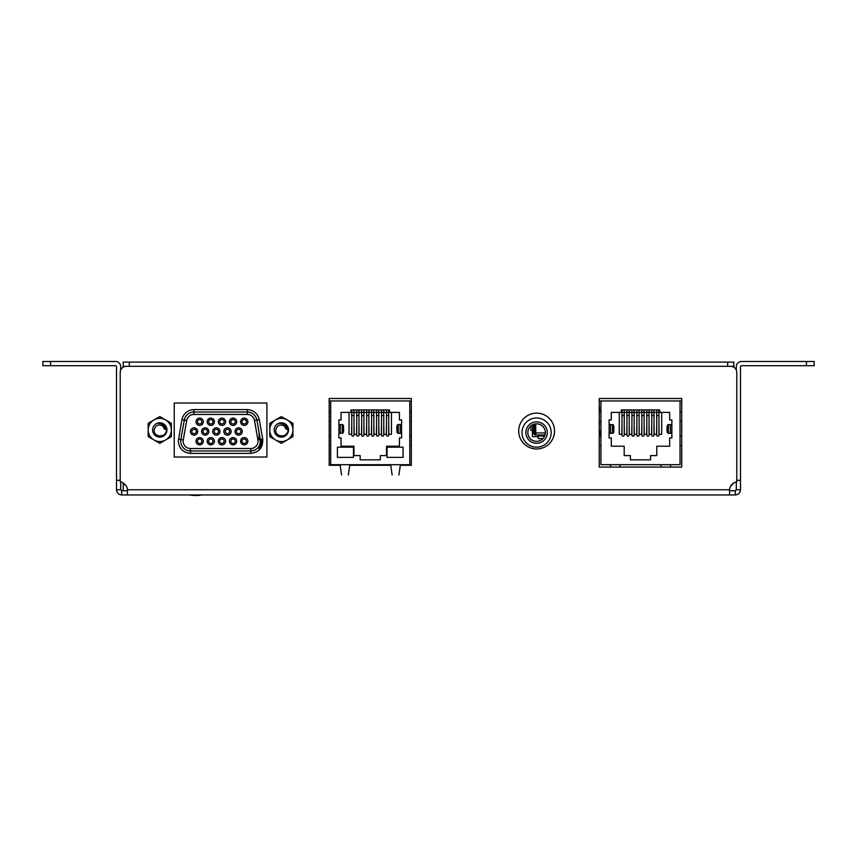 <?xml version="1.0" encoding="UTF-8"?>
<svg xmlns="http://www.w3.org/2000/svg" width="857" height="857" viewBox="0 0 857 857"><rect width="100%" height="100%" fill="white"/><g stroke="black" fill="none" stroke-linecap="round" stroke-linejoin="round"><path stroke-width="1.29" d="M201.652 494.95A34.055 34.055 0 0 1 189.343 494.95M536.621 448.972A17.922 17.922 0 0 0 554.533 431.05A17.922 17.922 0 0 0 536.621 413.138A17.922 17.922 0 0 0 518.699 431.05A17.922 17.922 0 0 0 536.621 448.972M127.425 490.74L127.425 494.95L127.425 490.74L121.683 490.74L121.683 494.95L729.575 494.95L729.575 490.74L735.317 490.74L735.317 494.95L729.575 494.95L729.575 490.74M735.317 490.74L736.302 489.754L740.502 489.754C740.202 492.904 738.466 494.639 735.317 494.95M806.426 365.693L806.426 361.493L814.15 361.493L814.15 365.693L741.498 365.693A0.986 0.986 0 0 0 740.502 366.689L740.502 489.754M806.426 361.493L741.498 361.493A5.185 5.185 0 0 0 736.302 366.689L736.302 370.074M736.795 480.306L740.502 480.306M736.302 481.902L736.302 489.754M121.683 494.95C118.534 494.639 116.798 492.904 116.498 489.754L120.698 489.754L121.683 490.74M50.574 365.693L42.85 365.693L42.85 361.493L50.574 361.493L50.574 365.693L115.502 365.693A0.986 0.986 0 0 1 116.498 366.689L116.498 480.306L120.205 480.306M120.698 370.074L120.698 366.689A5.185 5.185 0 0 0 115.502 361.493L50.574 361.493M120.698 489.754L120.698 481.902M116.498 489.754L116.498 480.306M599.236 398.505L599.236 467.086L681.733 467.086L681.733 398.505L599.236 398.505M400.326 465.287L411.306 465.287L411.306 398.505L329.184 398.505L329.184 465.287L340.165 465.287M349.731 465.287L390.76 465.287M174.239 403.015L174.239 457.017L266.902 457.017L266.902 403.015L174.239 403.015M736.795 481.784L736.795 372.495A6.181 6.181 0 0 0 730.614 366.314L126.386 366.314A6.181 6.181 0 0 0 120.205 372.495L120.205 481.784A9.266 9.266 0 0 1 127.554 489.754L729.446 489.754A9.266 9.266 0 0 1 736.795 481.784M284.695 423.894L287.941 429.957C288.166 437.723 275.183 437.938 275.75 429.957C277.047 425.126 279.907 423.829 284.331 426.047L286.238 429.357C285.917 425.211 283.624 423.197 279.371 423.326A6.92 6.92 0 0 1 284.695 423.894A6.92 6.92 0 0 0 281.353 423.037M274.186 429.957A7.167 7.167 0 0 0 281.353 437.124A7.167 7.167 0 0 0 288.52 429.957A7.167 7.167 0 0 0 281.353 422.79A7.167 7.167 0 0 0 274.186 429.957M269.773 429.957A11.58 11.58 0 0 1 287.149 419.919L292.944 423.272L292.944 429.957A11.58 11.58 0 0 1 275.568 439.984A11.58 11.58 0 0 1 269.773 429.957L269.773 423.272L281.353 416.577L287.149 419.919A11.58 11.58 0 0 1 292.944 429.957L292.944 436.642L281.353 443.337L269.773 436.642L269.773 429.957M285.617 427.504L286.238 429.346M163.13 423.894L166.376 429.957C166.601 437.723 153.617 437.938 154.174 429.957C155.481 425.126 158.341 423.829 162.766 426.047L164.662 429.357C164.34 425.211 162.059 423.197 157.795 423.326A6.92 6.92 0 0 1 163.13 423.894A6.92 6.92 0 0 0 159.788 423.037M152.621 429.957A7.167 7.167 0 0 0 159.788 437.124A7.167 7.167 0 0 0 166.954 429.957A7.167 7.167 0 0 0 159.788 422.79A7.167 7.167 0 0 0 152.621 429.957M148.197 429.957A11.58 11.58 0 0 1 165.583 419.919L171.368 423.272L171.368 429.957A11.58 11.58 0 0 1 153.992 439.984A11.58 11.58 0 0 1 148.197 429.957L148.197 423.272L153.992 419.919L159.788 416.577L165.583 419.919A11.58 11.58 0 0 1 171.368 429.957L171.368 436.642L159.788 443.337L148.197 436.642L148.197 429.957M164.041 427.504L164.662 429.346M733.828 482.952L730.646 486.208M599.236 405.072L599.589 411.778M599.589 430.953L599.589 436.181M538.239 436.631L532.422 436.631L532.422 430.45M123.172 490.74L123.172 482.952M127.372 490.74L127.372 488.736M125.143 484.569L123.172 484.569M123.258 366.314L123.569 366.989M733.828 367.299L733.742 366.314M123.172 362.115L123.172 366.314L123.172 362.115L733.828 362.115L733.828 366.314L730.635 366.314M123.172 366.314L126.365 366.314M129.343 362.115L129.343 366.314L727.657 366.314L727.657 362.115M733.828 367.214L733.828 366.314M351.756 435.142A1.114 1.007 0 0 0 352.88 436.149A1.114 1.007 0 0 0 353.995 435.142L353.995 414.574A1.114 1.007 0 0 1 352.88 415.581A1.114 1.007 0 0 1 351.756 414.574L351.756 435.142M361.686 435.142A1.114 1.007 0 0 0 362.8 436.149A1.114 1.007 0 0 0 363.925 435.142L363.925 414.574A1.114 1.007 0 0 1 362.8 415.581A1.114 1.007 0 0 1 361.686 414.574L361.686 435.142M371.606 435.142A1.114 1.007 0 0 0 372.731 436.149A1.114 1.007 0 0 0 373.845 435.142L373.845 414.574A1.114 1.007 0 0 1 372.731 415.581A1.114 1.007 0 0 1 371.606 414.574L371.606 435.142M381.536 435.142A1.114 1.007 0 0 0 383.765 435.142L383.765 414.574A1.114 1.007 0 0 1 381.536 414.574L381.536 435.142M386.496 435.142A1.114 1.007 0 0 0 387.61 436.149A1.114 1.007 0 0 0 388.735 435.142L388.735 414.574A1.114 1.007 0 0 1 387.61 415.581A1.114 1.007 0 0 1 386.496 414.574L386.496 435.142M376.566 435.142A1.114 1.007 0 0 0 377.691 436.149A1.114 1.007 0 0 0 378.805 435.142L378.805 414.574A1.114 1.007 0 0 1 377.691 415.581A1.114 1.007 0 0 1 376.566 414.574L376.566 435.142M366.646 435.142A1.114 1.007 0 0 0 367.76 436.149A1.114 1.007 0 0 0 368.885 435.142L368.885 414.574A1.114 1.007 0 0 1 367.76 415.581A1.114 1.007 0 0 1 366.646 414.574L366.646 435.142M356.716 435.142A1.114 1.007 0 0 0 357.84 436.149A1.114 1.007 0 0 0 358.954 435.142L358.954 414.574A1.114 1.007 0 0 1 357.84 415.581A1.114 1.007 0 0 1 356.716 414.574L356.716 435.142M368.981 434.285L368.981 426.99L368.981 434.285L371.51 434.285L371.51 426.99M366.55 426.99L366.55 434.285L364.021 434.285L364.021 426.99L364.021 434.285M373.941 426.99L373.941 434.285L373.941 426.99M373.941 434.285L376.469 434.285L376.469 426.99M361.59 426.99L361.59 434.285L359.051 434.285L359.051 426.99L359.051 434.285M378.901 426.99L378.901 434.285L378.901 426.99M378.901 434.285L381.429 434.285L381.429 426.99M356.619 426.99L356.619 434.285L354.091 434.285L354.091 426.99L354.091 434.285M383.861 426.99L383.861 434.285L383.861 426.99M383.861 434.285L386.4 434.285L386.4 426.99M338.869 419.93L341.054 419.93L338.869 419.93L338.869 424.558L342.264 424.558L343.507 425.533L343.646 431.103M397.005 425.704L396.984 432.335L396.984 425.533L398.216 424.558L398.226 433.31L397.005 432.164L396.845 426.765M351.659 426.99L351.659 434.285L349.035 434.285L349.035 412.388L349.035 434.285M343.486 432.164L342.768 433.203L338.869 433.31L338.869 437.938L341.054 437.938L338.869 437.938M388.832 426.99L388.832 434.285L388.832 426.99M342.264 424.558L342.264 433.31M399.437 419.93L399.437 412.388L399.437 419.93L401.622 419.93L401.622 424.558L398.226 424.558M401.622 419.93L401.622 424.558M398.226 433.31L401.622 433.31L401.622 437.938L399.437 437.938L399.437 446.208L399.437 437.938M401.622 433.31L401.622 437.938M388.832 434.285L391.456 434.285L391.456 412.388M387.032 457.392L403.079 457.392L403.079 447.172L387.032 447.172L387.032 457.392L387.032 447.172M341.054 446.208L353.952 446.208L341.054 446.208L341.054 437.938M360.154 455.592L353.952 455.592L360.154 455.592L360.154 459.823L380.337 459.823L380.337 455.592L380.337 459.823L360.154 459.823M380.337 455.592L386.539 455.592L386.539 446.208L399.437 446.208M341.054 419.93L341.054 412.388L349.035 412.388M399.437 412.388L389.464 412.388L389.464 409.957L388.735 409.957L388.735 412.399L389.464 412.388L389.464 409.957L351.027 409.957L351.027 412.388L388.735 412.399L388.735 414.574M386.496 414.574L386.496 409.957L383.765 409.957L383.765 414.574M381.536 414.574L381.536 409.957L378.805 409.957L378.805 414.574M376.566 414.574L376.566 409.957L373.845 409.957L373.845 414.574M371.606 414.574L371.606 409.957L368.885 409.957L368.885 414.574M366.646 414.574L366.646 409.957L363.925 409.957L363.925 414.574M361.686 414.574L361.686 409.957L358.954 409.957L358.954 414.574M356.716 414.574L356.716 409.957L353.995 409.957L353.995 414.574M351.756 414.574L351.756 409.957L351.027 409.957M411.306 411.874L409.807 411.66L409.807 421.398L411.306 421.183M411.306 436.202L409.807 435.988L409.807 445.715L411.306 445.501M329.184 436.202L330.695 435.988L330.695 421.398L329.184 421.183M341.536 475.014L340.079 464.698L330.695 464.687L330.695 445.715L329.184 445.501M329.184 411.874L330.695 411.66L330.695 400.958L409.796 400.958L409.796 411.66M337.412 457.392L353.459 457.392L353.459 447.172L337.412 447.172L337.412 457.392L337.412 447.172M398.955 475.014L400.401 464.698L409.796 464.687L409.796 445.715M348.36 475.014L349.817 464.698L390.674 464.698L392.131 475.014M353.952 446.208L353.952 455.592M386.539 455.592L386.539 446.208M351.027 412.388L341.054 412.388M409.807 421.398L409.807 435.988M260.292 439.405L260.292 439.534A9.727 9.727 -90 0 1 250.737 450.943L250.737 448.511A7.295 7.295 90 0 0 257.925 439.952A7.295 7.295 -90 0 1 250.737 448.511L190.458 448.511A7.295 7.295 -90 0 1 183.269 439.952L186.708 420.487A7.295 7.295 -90 0 1 193.886 414.456L247.298 414.456A7.295 7.295 -90 0 1 254.486 420.487A7.295 7.295 90 0 0 247.298 414.456L247.298 412.024L193.886 412.024A9.727 9.727 90 0 0 184.309 420.069A9.727 9.727 -90 0 1 193.886 412.024L193.886 414.456M190.458 448.511L190.458 450.943A9.727 9.727 -90 0 1 180.731 441.216A9.727 9.727 90 0 0 190.458 450.943L250.737 450.943L250.737 453.374L190.458 453.374C183.109 452.625 179.059 448.565 178.299 441.216L181.909 419.651C183.505 413.438 187.49 410.085 193.886 409.592L247.298 409.592C253.693 410.085 257.689 413.438 259.285 419.651L262.713 439.105C263.12 447.558 259.125 452.314 250.737 453.374M240.571 441.216A3.653 3.653 -90 0 1 244.213 437.573A3.653 3.653 -90 0 1 247.866 441.216A3.653 3.653 -90 0 1 244.213 444.869A3.653 3.653 -90 0 1 240.571 441.216M244.213 443.412A2.185 2.185 90 0 0 246.409 441.216A2.185 2.185 90 0 0 244.213 439.03A2.185 2.185 90 0 0 242.028 441.216A2.185 2.185 90 0 0 244.213 443.412A2.185 2.185 90 0 0 246.409 441.216A2.185 2.185 90 0 0 244.213 439.03M229.43 441.216A3.653 3.653 -90 0 1 233.072 437.573A3.653 3.653 -90 0 1 236.725 441.216A3.653 3.653 -90 0 1 233.072 444.869A3.653 3.653 -90 0 1 229.43 441.216M233.072 443.412A2.185 2.185 90 0 0 235.268 441.216A2.185 2.185 90 0 0 233.072 439.03A2.185 2.185 90 0 0 230.887 441.216A2.185 2.185 90 0 0 233.072 443.412A2.185 2.185 90 0 0 235.268 441.216A2.185 2.185 90 0 0 233.072 439.03M218.289 441.216A3.653 3.653 -90 0 1 221.931 437.573A3.653 3.653 -90 0 1 225.584 441.216A3.653 3.653 -90 0 1 221.931 444.869A3.653 3.653 -90 0 1 218.289 441.216M221.931 443.412A2.185 2.185 90 0 0 224.127 441.216A2.185 2.185 90 0 0 221.931 439.03A2.185 2.185 90 0 0 219.746 441.216A2.185 2.185 90 0 0 221.931 443.412A2.185 2.185 90 0 0 224.127 441.216A2.185 2.185 90 0 0 221.931 439.03M207.148 441.216A3.653 3.653 -90 0 1 210.79 437.573A3.653 3.653 -90 0 1 214.443 441.216A3.653 3.653 -90 0 1 210.79 444.869A3.653 3.653 -90 0 1 207.148 441.216M210.79 443.412A2.185 2.185 90 0 0 212.986 441.216A2.185 2.185 90 0 0 210.79 439.03A2.185 2.185 90 0 0 208.605 441.216A2.185 2.185 90 0 0 210.79 443.412A2.185 2.185 90 0 0 212.986 441.216A2.185 2.185 90 0 0 210.79 439.03M196.007 441.216A3.653 3.653 -90 0 1 199.649 437.573A3.653 3.653 -90 0 1 203.302 441.216A3.653 3.653 -90 0 1 199.649 444.869A3.653 3.653 -90 0 1 196.007 441.216M199.649 443.412A2.185 2.185 90 0 0 201.845 441.216A2.185 2.185 90 0 0 199.649 439.03A2.185 2.185 90 0 0 197.464 441.216A2.185 2.185 90 0 0 199.649 443.412A2.185 2.185 90 0 0 201.845 441.216A2.185 2.185 90 0 0 199.649 439.03M190.415 431.489A3.653 3.653 -90 0 1 194.057 427.836A3.653 3.653 -90 0 1 197.71 431.489A3.653 3.653 -90 0 1 194.057 435.142A3.653 3.653 -90 0 1 190.415 431.489M194.057 433.674A2.185 2.185 90 0 0 196.253 431.489A2.185 2.185 90 0 0 194.057 429.303A2.185 2.185 90 0 0 191.872 431.489A2.185 2.185 90 0 0 194.057 433.674A2.185 2.185 90 0 0 196.253 431.489A2.185 2.185 90 0 0 194.057 429.303M201.556 431.489A3.653 3.653 -90 0 1 205.198 427.836A3.653 3.653 -90 0 1 208.851 431.489A3.653 3.653 -90 0 1 205.198 435.142A3.653 3.653 -90 0 1 201.556 431.489M205.198 433.674A2.185 2.185 90 0 0 207.383 431.489A2.185 2.185 90 0 0 205.198 429.303A2.185 2.185 90 0 0 203.013 431.489A2.185 2.185 90 0 0 205.198 433.674A2.185 2.185 90 0 0 207.383 431.489A2.185 2.185 90 0 0 205.198 429.303M212.686 431.489A3.653 3.653 -90 0 1 216.339 427.836A3.653 3.653 -90 0 1 219.992 431.489A3.653 3.653 -90 0 1 216.339 435.142A3.653 3.653 -90 0 1 212.686 431.489M216.339 433.674A2.185 2.185 90 0 0 218.524 431.489A2.185 2.185 90 0 0 216.339 429.303A2.185 2.185 90 0 0 214.154 431.489A2.185 2.185 90 0 0 216.339 433.674A2.185 2.185 90 0 0 218.524 431.489A2.185 2.185 90 0 0 216.339 429.303M223.827 431.489A3.653 3.653 -90 0 1 227.48 427.836A3.653 3.653 -90 0 1 231.133 431.489A3.653 3.653 -90 0 1 227.48 435.142A3.653 3.653 -90 0 1 223.827 431.489M227.48 433.674A2.185 2.185 90 0 0 229.665 431.489A2.185 2.185 90 0 0 227.48 429.303A2.185 2.185 90 0 0 225.295 431.489A2.185 2.185 90 0 0 227.48 433.674A2.185 2.185 90 0 0 229.665 431.489A2.185 2.185 90 0 0 227.48 429.303M234.968 431.489A3.653 3.653 -90 0 1 238.621 427.836A3.653 3.653 -90 0 1 242.274 431.489A3.653 3.653 -90 0 1 238.621 435.142A3.653 3.653 -90 0 1 234.968 431.489M238.621 433.674A2.185 2.185 90 0 0 240.806 431.489A2.185 2.185 90 0 0 238.621 429.303A2.185 2.185 90 0 0 236.436 431.489A2.185 2.185 90 0 0 238.621 433.674A2.185 2.185 90 0 0 240.806 431.489A2.185 2.185 90 0 0 238.621 429.303M240.571 421.762A3.653 3.653 -90 0 1 244.213 418.109A3.653 3.653 -90 0 1 247.866 421.762A3.653 3.653 -90 0 1 244.213 425.404A3.653 3.653 -90 0 1 240.571 421.762M244.213 423.947A2.185 2.185 90 0 0 246.409 421.762A2.185 2.185 90 0 0 244.213 419.566A2.185 2.185 90 0 0 242.028 421.762A2.185 2.185 90 0 0 244.213 423.947A2.185 2.185 90 0 0 246.409 421.762A2.185 2.185 90 0 0 244.213 419.566M233.072 423.947A2.185 2.185 90 0 0 235.268 421.762A2.185 2.185 90 0 0 233.072 419.566A2.185 2.185 90 0 0 230.887 421.762A2.185 2.185 90 0 0 233.072 423.947A2.185 2.185 90 0 0 235.268 421.762A2.185 2.185 90 0 0 233.072 419.566M233.072 418.109A3.653 3.653 -90 0 1 236.725 421.762A3.653 3.653 -90 0 1 233.072 425.404A3.653 3.653 -90 0 1 229.43 421.762A3.653 3.653 -90 0 1 233.072 418.109M221.931 423.947A2.185 2.185 90 0 0 224.127 421.762A2.185 2.185 90 0 0 221.931 419.566A2.185 2.185 90 0 0 219.746 421.762A2.185 2.185 90 0 0 221.931 423.947A2.185 2.185 90 0 0 224.127 421.762A2.185 2.185 90 0 0 221.931 419.566M221.931 418.109A3.653 3.653 -90 0 1 225.584 421.762A3.653 3.653 -90 0 1 221.931 425.404A3.653 3.653 -90 0 1 218.289 421.762A3.653 3.653 -90 0 1 221.931 418.109M207.148 421.762A3.653 3.653 -90 0 1 210.79 418.109A3.653 3.653 -90 0 1 214.443 421.762A3.653 3.653 -90 0 1 210.79 425.404A3.653 3.653 -90 0 1 207.148 421.762M210.79 423.947A2.185 2.185 90 0 0 212.986 421.762A2.185 2.185 90 0 0 210.79 419.566A2.185 2.185 90 0 0 208.605 421.762A2.185 2.185 90 0 0 210.79 423.947A2.185 2.185 90 0 0 212.986 421.762A2.185 2.185 90 0 0 210.79 419.566M196.007 421.762A3.653 3.653 -90 0 1 199.649 418.109A3.653 3.653 -90 0 1 203.302 421.762A3.653 3.653 -90 0 1 199.649 425.404A3.653 3.653 -90 0 1 196.007 421.762M199.649 423.947A2.185 2.185 90 0 0 201.845 421.762A2.185 2.185 90 0 0 199.649 419.566A2.185 2.185 90 0 0 197.464 421.762A2.185 2.185 90 0 0 199.649 423.947A2.185 2.185 90 0 0 201.845 421.762A2.185 2.185 90 0 0 199.649 419.566M257.925 439.952L254.486 420.487L257.925 439.952L260.314 439.523L256.886 420.069L254.486 420.487M186.708 420.487L184.309 420.069L180.881 439.523A9.727 9.727 90 0 0 180.731 441.216A9.727 9.727 -90 0 1 180.881 439.523L184.309 420.069L180.881 439.523A9.727 9.727 90 0 0 180.731 441.216A9.727 9.727 -90 0 1 180.881 439.523L178.481 439.105M262.713 439.105L260.314 439.523L256.886 420.069C255.632 415.077 252.429 412.399 247.298 412.024A9.727 9.727 -90 0 1 256.886 420.069L259.285 419.651M260.292 443.026L260.292 448.736L260.292 443.026M681.733 400.958L599.236 400.958M411.306 400.958L409.796 400.958M330.695 400.958L329.184 400.958M525.887 432.581A10.702 10.702 0 0 1 536.589 421.88A10.702 10.702 0 0 1 547.291 432.581A10.702 10.702 0 0 1 536.589 443.283A10.702 10.702 0 0 1 525.887 432.581M545.341 432.581A8.752 8.752 0 0 0 536.589 423.829A8.752 8.752 0 0 0 527.837 432.581A8.752 8.752 0 0 0 536.589 441.344A8.752 8.752 0 0 0 545.341 432.581M521.999 432.581A14.59 14.59 0 0 0 536.589 447.172A14.59 14.59 0 0 0 551.18 432.581A14.59 14.59 0 0 0 536.589 417.991A14.59 14.59 0 0 0 521.999 432.581M623.114 436.149A1.114 1.007 180 0 1 622 435.142L622 414.574A1.114 1.007 180 0 0 623.114 415.581A1.114 1.007 180 0 0 624.239 414.574L624.239 435.142A1.114 1.007 180 0 1 623.114 436.149M628.074 436.149A1.114 1.007 180 0 1 626.96 435.142L626.96 414.574A1.114 1.007 180 0 0 628.074 415.581A1.114 1.007 180 0 0 629.199 414.574L629.199 435.142A1.114 1.007 180 0 1 628.074 436.149M633.044 436.149A1.114 1.007 180 0 1 631.92 435.142L631.92 414.574A1.114 1.007 180 0 0 633.044 415.581A1.114 1.007 180 0 0 634.159 414.574L634.159 435.142A1.114 1.007 180 0 1 633.044 436.149M638.004 436.149A1.114 1.007 180 0 1 636.88 435.142L636.88 414.574A1.114 1.007 180 0 0 638.004 415.581A1.114 1.007 180 0 0 639.118 414.574L639.118 435.142A1.114 1.007 180 0 1 638.004 436.149M642.964 436.149A1.114 1.007 180 0 1 641.85 435.142L641.85 414.574A1.114 1.007 180 0 0 642.964 415.581A1.114 1.007 180 0 0 644.089 414.574L644.089 435.142A1.114 1.007 180 0 1 642.964 436.149M647.924 436.149A1.114 1.007 180 0 1 646.81 435.142L646.81 414.574A1.114 1.007 180 0 0 647.924 415.581A1.114 1.007 180 0 0 649.049 414.574L649.049 435.142A1.114 1.007 180 0 1 647.924 436.149M652.884 436.149A1.114 1.007 180 0 1 651.77 435.142L651.77 414.574A1.114 1.007 180 0 0 652.884 415.581A1.114 1.007 180 0 0 654.009 414.574L654.009 435.142A1.114 1.007 180 0 1 652.884 436.149M657.855 436.149A1.114 1.007 180 0 1 656.73 435.142L656.73 414.574A1.114 1.007 180 0 0 657.855 415.581A1.114 1.007 180 0 0 658.969 414.574L658.969 435.142A1.114 1.007 180 0 1 657.855 436.149M680.04 400.958L680.04 464.687L600.928 464.687L600.928 445.715L599.236 445.479M599.236 436.224L600.928 435.988L600.928 421.398L599.236 421.151M599.236 411.906L600.928 411.66L600.928 400.958M613.891 426.765L613.741 432.335L612.519 433.31L609.102 433.31L609.102 437.938L611.298 437.938L611.298 446.208L624.185 446.208L624.185 455.592L630.388 455.592L630.388 459.823L650.581 459.823L650.581 455.592L656.783 455.592L656.783 446.208L669.671 446.208L669.671 437.938L671.867 437.938L671.867 419.93L669.671 419.93L669.671 412.388L659.697 412.388L659.697 409.957L621.271 409.957L621.271 412.388L622 412.388L622 409.957L621.271 409.957M671.867 424.558L671.867 419.93M671.867 437.938L671.867 433.31M661.25 467.086L660.918 464.698L670.645 464.698L670.313 467.086M659.697 409.957L658.969 409.957L658.969 412.399L659.697 412.388L659.697 409.957M656.73 409.957L654.009 409.957L654.009 412.399L656.73 412.388L656.73 409.957M651.77 409.957L649.049 409.957L649.049 412.399L651.77 412.388L651.77 409.957M646.81 409.957L644.089 409.957L644.089 412.399L646.81 412.388L646.81 409.957M641.85 409.957L639.118 409.957L639.118 412.399L641.85 412.388L641.85 409.957M636.88 409.957L634.159 409.957L634.159 412.399L636.88 412.388L636.88 409.957M631.92 409.957L629.199 409.957L629.199 412.399L631.92 412.388L631.92 409.957M626.96 409.957L624.239 409.957L624.239 412.399L626.96 412.388L626.96 409.957M624.335 434.285L624.335 426.99L624.335 434.285L626.863 434.285L626.863 426.99M629.295 434.285L629.295 426.99L629.295 434.285L631.823 434.285L631.823 426.99M634.255 434.285L634.255 426.99L634.255 434.285L636.783 434.285L636.783 426.99M639.215 434.285L639.215 426.99L639.215 434.285L641.754 434.285L641.754 426.99M644.185 434.285L644.185 426.99L644.185 434.285L646.714 434.285L646.714 426.99M649.145 434.285L649.145 426.99L649.145 434.285L651.674 434.285L651.674 426.99M654.105 434.285L654.105 426.99L654.105 434.285L656.633 434.285L656.633 426.99M659.065 434.285L659.065 426.99L659.065 434.285L661.69 434.285L661.69 412.388M621.271 412.388L611.298 412.388L611.298 419.93L609.102 419.93L609.102 424.558L613.012 424.665L613.719 425.704M619.268 412.388L619.268 434.285L619.268 412.388L611.298 412.388M621.903 426.99L621.903 434.285L619.268 434.285M650.581 455.592L650.581 459.823L630.388 459.823M656.783 446.208L656.783 455.592M669.671 437.938L669.671 446.208M611.298 419.93L609.102 419.93M609.102 437.938L611.298 437.938M611.298 446.208L624.185 446.208M624.185 455.592L630.388 455.592M669.671 419.93L669.671 412.388M610.323 464.698L610.655 467.086M620.05 464.698L619.718 467.086M680.051 411.66L681.733 411.906L680.051 411.66M680.051 421.398L681.733 421.151M680.051 435.988L681.733 436.224L680.051 435.988M680.051 445.715L681.733 445.479M671.813 424.558L667.957 424.665L666.896 428.2L667.078 431.103M667.228 425.533L667.228 432.335L667.228 425.533M667.249 432.164L668.449 433.31L668.471 424.558M671.813 433.31L668.471 433.31M535.732 433.942L535.711 433.942A0.975 0.975 0 0 1 534.747 432.967L534.747 424.022M544.998 435.013L535.732 435.013L535.732 423.872M535.732 435.013A2.057 2.057 0 0 1 533.675 432.956L533.675 424.322M538.239 435.013L538.239 435.999L544.645 435.999M542.942 438.613L538.239 438.613L538.239 435.999M532.679 424.74L532.679 430.45L533.675 430.45M532.679 430.45L530.997 430.45L530.997 425.843M599.236 430.953L599.364 421.173M600.928 430.953L599.364 430.953M599.364 411.778L600.146 411.778M342.768 424.665L342.768 433.203M397.723 433.203L397.723 424.665M340.336 433.31L340.336 424.558M400.155 424.558L400.155 433.31M338.911 424.558L338.911 433.31M401.579 433.31L401.579 424.558M400.401 464.698L390.674 464.698M349.817 464.698L340.079 464.698M330.695 445.715L330.695 435.988M330.695 421.398L330.695 411.66M180.881 439.523L183.269 439.952M190.458 453.374L190.458 450.943M184.309 420.069L181.909 419.651M193.886 412.024L193.886 409.592M247.298 412.024L247.298 409.592M261.514 439.32L261.514 445.522M259.082 450.064L259.082 446.218M259.082 439.748L259.082 432.506M624.239 414.574L624.239 412.399L622 412.399L622 414.574M629.199 414.574L629.199 412.399L626.96 412.399L626.96 414.574M634.159 414.574L634.159 412.399L631.92 412.399L631.92 414.574M639.118 414.574L639.118 412.399L636.88 412.399L636.88 414.574M644.089 414.574L644.089 412.399L641.85 412.399L641.85 414.574M649.049 414.574L649.049 412.399L646.81 412.399L646.81 414.574M654.009 414.574L654.009 412.399L651.77 412.399L651.77 414.574M658.969 414.574L658.969 412.399L656.73 412.399L656.73 414.574M609.156 433.31L609.156 424.558M600.928 411.66L600.928 421.398M600.928 435.988L600.928 445.715M667.957 433.203L667.957 424.665M670.388 433.31L670.388 424.558M613.012 433.203L613.012 424.665M612.498 433.31L612.498 424.558M610.58 433.31L610.58 424.558M535.732 432.956L545.341 432.956M260.314 439.523C260.635 446.283 257.443 450.086 250.737 450.943L251.465 450.921"/></g></svg>
